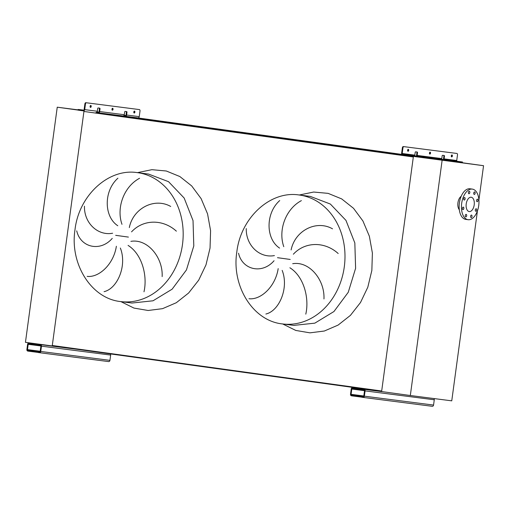 <?xml version="1.0" encoding="UTF-8"?>
<svg xmlns="http://www.w3.org/2000/svg" width="509" height="509" viewBox="0 0 509 509"><rect width="100%" height="100%" fill="white"/><g stroke="black" fill="none" stroke-linecap="round" stroke-linejoin="round"><path stroke-width="0.76" d="M87.173 276.362C98.841 277.812 113.596 264.438 116.37 246.261M120.347 248.029C127.32 265.634 117.363 288.679 104.071 291.663M143.99 291.791C147.737 275.407 141.801 253.908 128.077 245.414M130.889 241.355C147.572 238.511 163.096 257.541 162.155 276.597M112.254 238.377C100.381 252.171 80.492 247.609 76.725 230.857M248.984 298.719C260.653 300.17 275.401 286.796 278.181 268.618M282.158 270.381C289.131 287.992 279.167 311.037 265.876 314.021M305.794 314.148C309.548 297.765 303.606 276.266 289.888 267.772M292.7 263.713C309.377 260.869 324.907 279.899 323.959 298.955M274.058 260.735C262.186 274.529 242.303 269.967 238.536 253.215M246.254 228.56C245.822 245.338 259.571 258.4 274.415 255.588M301.385 200.629C285.549 209.046 277.99 230.329 283.793 246.687M279.6 248.106C265.787 239.084 265.253 213.456 279.721 200.559M338.186 253.527C324.933 241.451 305.209 241.368 293.356 254.22M291.116 249.944C294.953 230.647 316.305 219.595 332.517 228.827M69.02 347.8L69.192 348.226L381.629 391.396M52.287 345.49L381.686 391.001L413.327 156.969L83.934 111.458L52.287 345.49M83.934 111.458L413.333 156.931M106.076 113.787L401.995 154.672M100.954 113.125L100.515 113.711M132.48 117.185L401.786 154.392M84.449 206.202C84.01 222.98 97.766 236.042 112.61 233.23M176.375 231.169C163.128 219.093 143.398 219.01 131.545 231.862M129.311 227.587C133.148 208.289 154.494 197.237 170.706 206.469M139.581 178.271C123.738 186.688 116.186 207.971 121.988 224.329M117.789 225.748C103.982 216.726 103.442 191.098 117.91 178.201M465.805 216.885A1.266 0.7 97.9 0 0 466.677 215.727A1.266 0.7 97.9 0 0 466.149 214.378L466.149 214.378A1.266 0.7 97.9 0 0 465.283 215.536A1.266 0.7 97.9 0 0 465.805 216.885L465.805 216.885M471.143 217.572A1.266 0.7 97.9 0 0 472.008 216.408A1.266 0.7 97.9 0 0 471.487 215.065A1.266 0.7 97.9 0 0 471.48 215.065A1.266 0.7 97.9 0 0 470.615 216.223A1.266 0.7 97.9 0 0 471.143 217.572L471.143 217.572M475.832 211.28A1.266 0.7 97.9 0 0 476.698 210.122A1.266 0.7 97.9 0 0 476.176 208.773A1.266 0.7 97.9 0 0 476.169 208.773A1.266 0.7 97.9 0 0 475.304 209.931A1.266 0.7 97.9 0 0 475.832 211.28L475.832 211.28M477.13 201.691A1.266 0.7 97.9 0 0 477.996 200.533A1.266 0.7 97.9 0 0 477.474 199.191A1.266 0.7 97.9 0 0 477.467 199.191A1.266 0.7 97.9 0 0 476.602 200.349A1.266 0.7 97.9 0 0 477.124 201.691A1.266 0.7 97.9 0 0 477.13 201.691M474.273 194.432A1.266 0.7 97.9 0 0 475.139 193.274A1.266 0.7 97.9 0 0 474.617 191.925A1.266 0.7 97.9 0 0 474.611 191.925A1.266 0.7 97.9 0 0 473.745 193.089A1.266 0.7 97.9 0 0 474.267 194.432A1.266 0.7 97.9 0 0 474.273 194.432M468.935 193.744A1.266 0.7 97.9 0 0 469.801 192.587A1.266 0.7 97.9 0 0 469.279 191.244A1.266 0.7 97.9 0 0 469.273 191.238A1.266 0.7 97.9 0 0 468.407 192.402A1.266 0.7 97.9 0 0 468.935 193.744L468.935 193.744M464.246 200.037A1.266 0.7 97.9 0 0 465.111 198.879A1.266 0.7 97.9 0 0 464.59 197.53A1.266 0.7 97.9 0 0 464.583 197.53A1.266 0.7 97.9 0 0 463.718 198.695A1.266 0.7 97.9 0 0 464.24 200.037A1.266 0.7 97.9 0 0 464.246 200.037M462.948 209.619A1.266 0.7 97.9 0 0 463.82 208.461A1.266 0.7 97.9 0 0 463.292 207.118L463.292 207.118A1.266 0.7 97.9 0 0 462.42 208.276A1.266 0.7 97.9 0 0 462.948 209.619L462.948 209.619M461.688 203.307A15.442 8.589 -82.1 0 1 472.327 189.106A15.442 8.589 -82.1 0 1 478.734 205.502A15.442 8.589 -82.1 0 1 468.095 219.703A15.442 8.589 -82.1 0 1 461.688 203.307M468.095 219.703L465.786 219.385A15.442 8.589 -82.1 0 1 459.379 202.989A15.442 8.589 -82.1 0 1 470.011 188.788L472.327 189.106M474.197 204.917A7.228 4.021 -82.1 0 1 469.222 211.566A7.228 4.021 -82.1 0 1 466.219 203.893A7.228 4.021 -82.1 0 1 471.2 197.244A7.228 4.021 -82.1 0 1 474.197 204.917M459.322 209.746A7.584 4.218 -82.1 0 1 457.935 202.747A7.584 4.218 -82.1 0 1 461.179 196.309M414.18 156.517L483.55 165.699L478.912 200.005M442.117 160.373L410.324 395.512L451.757 400.844L477.442 210.853M413.403 156.422L381.61 391.555L410.324 395.512M483.55 165.699L457.508 162.091M78.093 109.874L57.243 107.189L25.45 342.334L69.192 348.226M57.243 107.189L78.068 110.078M83.998 110.949L52.217 346.044M361.823 388.997L359.278 388.647L361.823 388.997M361.848 397.16L352.05 395.887L352.145 395.194L351.566 395.111A0.7 0.585 97.3 0 1 351.083 394.335L351.802 389.048A0.7 0.585 97.3 0 1 352.47 388.437L364.03 390.034A0.7 0.585 97.3 0 1 364.514 390.81L363.801 396.097A0.7 0.585 97.3 0 1 363.133 396.708L362.548 396.632L362.453 397.325L363.032 397.408A1.406 1.164 -82.7 0 0 364.374 396.174L365.093 390.887A1.406 1.164 -82.7 0 0 364.126 389.334L352.565 387.737A1.406 1.164 -82.7 0 0 351.223 388.971L350.504 394.259A1.406 1.164 -82.7 0 0 351.477 395.811L352.05 395.887M363.432 396.657L354.079 395.455L353.984 396.148M432.224 406.303L363.044 397.408L432.217 406.303A1.406 1.164 -82.7 0 0 433.56 405.069L434.272 399.781A1.406 1.164 -82.7 0 0 433.91 398.547M362.453 397.325L361.835 397.236L361.931 396.543L362.548 396.632M363.261 396.708L361.931 396.543M352.145 395.194L354.079 395.455M429.59 153.896A0.98 0.547 97.9 0 0 429.812 152.248M430.124 152.14L430.124 152.14A0.98 0.547 -82.1 0 1 430.531 153.184A0.98 0.547 -82.1 0 1 429.857 154.087L429.857 154.087A0.98 0.547 -82.1 0 1 429.45 153.037A0.98 0.547 -82.1 0 1 430.124 152.14M451.432 156.708A0.98 0.547 97.9 0 0 451.661 155.06M451.967 154.946A0.98 0.547 -82.1 0 1 451.973 154.946A0.98 0.547 -82.1 0 1 452.38 155.996A0.98 0.547 -82.1 0 1 451.706 156.893L451.706 156.893A0.98 0.547 -82.1 0 1 451.298 155.849A0.98 0.547 -82.1 0 1 451.967 154.946M407.741 151.084A0.98 0.547 97.9 0 0 407.97 149.442M408.275 149.328L408.275 149.328A0.98 0.547 -82.1 0 1 408.682 150.378A0.98 0.547 -82.1 0 1 408.014 151.275A0.98 0.547 -82.1 0 1 408.008 151.275A0.98 0.547 -82.1 0 1 407.601 150.231A0.98 0.547 -82.1 0 1 408.275 149.328M443.594 159.54A1.406 1.164 97.3 0 1 443.53 158.814L443.886 156.168A0.7 0.388 97.9 0 0 443.638 155.436M416.629 156.072A1.406 1.164 97.3 0 1 416.566 155.347L416.928 152.7A0.7 0.388 97.9 0 0 416.68 151.968M462.516 162.027L462.185 162.695L462.516 162.027L457.216 161.289A0.7 0.585 97.3 0 1 456.732 160.513L457.489 154.952A1.406 0.783 97.9 0 0 456.904 153.457L456.325 153.381A1.406 0.783 -82.1 0 1 456.331 153.381L403.911 146.643A1.406 0.783 97.9 0 0 402.943 147.934L402.371 147.858L401.614 153.419A1.406 1.164 -82.7 0 0 402.581 154.971L407.264 155.62L407.359 154.927L402.676 154.278A0.7 0.585 97.3 0 1 402.193 153.502L402.943 147.934M402.371 147.858A1.406 0.783 -82.1 0 1 403.332 146.567M456.325 153.381L456.904 153.457A1.406 0.783 97.9 0 0 456.897 153.457L403.911 146.643M414.822 155.124L415.179 152.484A0.7 0.388 -82.1 0 1 415.662 151.835L417.208 152.038A0.7 0.388 -82.1 0 1 417.501 152.783L417.145 155.423A0.7 0.585 -82.7 0 0 417.628 156.199L415.306 155.9A0.7 0.585 97.3 0 1 414.822 155.124L402.193 153.502M441.78 158.592L442.136 155.951A0.7 0.388 -82.1 0 1 442.62 155.302L444.172 155.5A0.7 0.388 -82.1 0 1 444.465 156.25L444.109 158.891A0.7 0.585 -82.7 0 0 444.592 159.667L442.264 159.368A0.7 0.585 97.3 0 1 441.78 158.592L417.145 155.423M462.185 162.695L407.264 155.62M462.28 161.996L409.287 155.181L409.198 155.881M407.359 154.927L409.287 155.181M38.207 344.281L35.662 343.931L38.207 344.281M38.232 352.444L28.434 351.172L28.529 350.478L27.95 350.402A0.7 0.585 97.3 0 1 27.467 349.626L28.186 344.339A0.7 0.585 97.3 0 1 28.854 343.721L40.415 345.318A0.7 0.585 97.3 0 1 40.898 346.095L40.179 351.382A0.7 0.585 97.3 0 1 39.517 351.999L38.932 351.916L38.837 352.61L39.416 352.692A1.406 1.164 -82.7 0 0 40.758 351.458L41.477 346.171A1.406 1.164 -82.7 0 0 40.51 344.618L28.949 343.021A1.406 1.164 -82.7 0 0 27.607 344.256L26.888 349.543A1.406 1.164 -82.7 0 0 27.861 351.095L28.434 351.172M27.95 350.402L39.842 351.929L30.464 350.739L30.368 351.433M39.435 352.692L108.602 361.587A1.406 1.164 -82.7 0 0 109.944 360.359L110.657 355.072A1.406 1.164 -82.7 0 0 110.364 353.914M38.837 352.61L38.22 352.521L38.315 351.827L38.932 351.916M39.645 351.999L38.315 351.827M28.529 350.478L30.464 350.739M90.519 107.412A0.98 0.547 97.9 0 0 91.194 106.508A0.98 0.547 97.9 0 0 90.787 105.458L90.787 105.458A0.98 0.547 97.9 0 0 90.112 106.362A0.98 0.547 97.9 0 0 90.519 107.405A0.98 0.547 97.9 0 0 90.519 107.412M90.475 105.573A0.98 0.547 -82.1 0 1 90.252 107.221M134.217 113.03A0.98 0.547 97.9 0 0 134.891 112.126A0.98 0.547 97.9 0 0 134.484 111.083A0.98 0.547 97.9 0 0 134.478 111.077A0.98 0.547 97.9 0 0 133.803 111.98A0.98 0.547 97.9 0 0 134.211 113.03A0.98 0.547 97.9 0 0 134.217 113.03M134.172 111.191A0.98 0.547 -82.1 0 1 133.943 112.839M112.368 110.218A0.98 0.547 97.9 0 0 113.043 109.314A0.98 0.547 97.9 0 0 112.635 108.271A0.98 0.547 97.9 0 0 112.629 108.271A0.98 0.547 97.9 0 0 111.961 109.174A0.98 0.547 97.9 0 0 112.368 110.218L112.368 110.218M112.324 108.379A0.98 0.547 -82.1 0 1 112.095 110.027M99.191 108.099A0.7 0.388 -82.1 0 1 99.433 108.831L99.077 111.477A0.7 0.585 97.3 0 1 98.402 112.095L97.085 111.923M84.125 109.556A0.7 0.585 97.3 0 1 83.451 110.167L78.774 109.524L78.679 110.218L83.361 110.867A1.406 1.164 -82.7 0 0 84.704 109.632L85.455 104.065L84.876 103.989L84.125 109.556M124.291 114.722A1.406 1.164 97.3 0 1 122.949 115.957L125.271 116.256A1.406 1.164 -82.7 0 0 126.614 115.021L126.97 112.381A0.7 0.388 97.9 0 0 126.684 111.636L125.131 111.433A0.7 0.388 97.9 0 0 124.648 112.082L124.291 114.722L99.656 111.554L100.012 108.913A0.7 0.388 97.9 0 0 99.719 108.169L98.167 107.965A0.7 0.388 97.9 0 0 97.69 108.614L97.334 111.255A1.406 1.164 97.3 0 1 95.985 112.489L98.313 112.788A1.406 1.164 -82.7 0 0 99.656 111.554M125.602 115.53L124.081 115.339M98.644 112.069L97.117 111.872M83.692 110.141L78.774 109.524M124.05 115.39L125.367 115.556A0.7 0.585 97.3 0 0 125.373 115.562L125.271 116.256L137.901 117.878A1.406 1.164 -82.7 0 0 139.243 116.644L139.994 111.083A1.406 0.783 97.9 0 0 139.415 109.588L86.415 102.773A1.406 0.783 97.9 0 0 85.455 104.065M126.149 111.566A0.7 0.388 -82.1 0 1 126.397 112.298L126.035 114.945A0.7 0.585 97.3 0 1 125.373 115.562M138.836 109.511L139.415 109.588A1.406 0.783 97.9 0 0 139.409 109.588L138.83 109.511A1.406 0.783 -82.1 0 1 138.842 109.511A1.406 0.783 -82.1 0 1 138.836 109.511L86.415 102.773M84.876 103.989A1.406 0.783 -82.1 0 1 85.843 102.697M78.679 110.218L78.062 110.129L78.157 109.435M98.313 112.788L98.415 112.095M120.684 301.576L131.99 303.033L153.024 300.794L172.137 289.176L186.447 269.929L193.795 245.949L193.032 220.613L184.156 198.033L168.536 181.681L148.577 174.078L137.265 172.621C108.487 168.065 78.857 195.507 75.008 229.654C69.58 263.955 91.372 298.694 120.684 301.576A65.006 54.018 -82.7 0 0 182.483 244.492A65.006 54.018 -82.7 0 0 137.265 172.621M120.868 301.602L133.969 308.085L148.144 310.484L162.543 308.664L176.311 302.721L188.61 293.019L198.707 280.141L205.992 264.858L210.039 248.08L210.586 230.692L207.557 213.869L201.131 198.644L191.708 185.944L179.862 176.54L166.309 171.005L151.879 169.682L137.449 172.646M115.689 235.33L128.408 237.092M282.489 323.934L293.801 325.391L314.829 323.151L333.942 311.533L348.251 292.287L355.606 268.307L354.837 242.971L345.967 220.391L330.347 204.039L310.382 196.436L299.069 194.979C270.292 190.423 240.668 217.865 236.819 252.012C231.385 286.312 253.183 321.052 282.489 323.934A65.006 54.018 -82.7 0 0 344.294 266.85A65.006 54.018 -82.7 0 0 299.069 194.979M299.254 195.004L313.69 192.039L328.12 193.363L341.666 198.898L353.52 208.302L362.942 221.008L369.362 236.227L372.391 253.043L371.85 270.438L367.803 287.216L360.512 302.499L350.421 315.376L338.116 325.079L324.348 331.022L309.949 332.841L295.78 330.443L282.673 323.959M277.494 257.688L290.219 259.45M352.559 387.737L381.623 391.478L352.565 387.737M384.6 391.968L364.126 389.334M434.272 399.781L365.093 390.887M433.56 405.069L364.374 396.174M364.52 390.689L351.802 389.048M363.814 395.977L351.083 394.335M363.458 396.645L351.566 395.111M456.732 160.513L444.109 158.891M457.216 161.289L444.592 159.667M442.264 159.368L417.628 156.199M415.306 155.9L402.676 154.278M417.501 152.783L416.928 152.7M444.465 156.25L443.886 156.168M49.424 345.656L28.949 343.021L49.424 345.656M77.858 349.422L40.51 344.618M110.657 355.072L41.477 346.171M109.944 360.359L40.758 351.458M40.905 345.974L28.186 344.339M40.198 351.261L27.467 349.626M122.949 115.957L98.332 112.788L122.955 115.957M97.334 111.255L84.704 109.632M139.243 116.644L126.614 115.021M99.433 108.831L100.012 108.913M126.397 112.298L126.97 112.381M108.608 361.587L39.428 352.692M137.907 117.878L125.278 116.256"/></g></svg>
